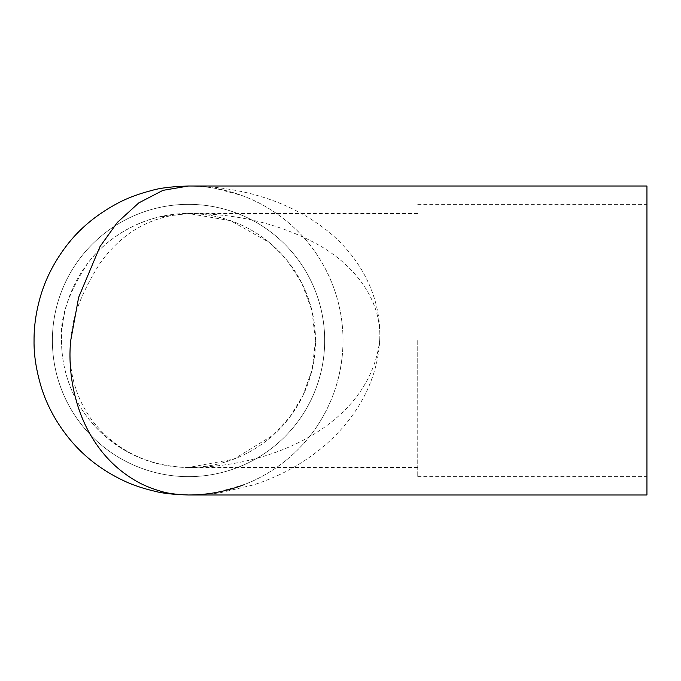 <?xml version="1.0" encoding="UTF-8"?>
<svg xmlns="http://www.w3.org/2000/svg" width="681" height="681" viewBox="0 0 681 681"><rect width="100%" height="100%" fill="white"/><g stroke="black" fill="none" stroke-linecap="round" stroke-linejoin="round"><path stroke-width="0.51" stroke-dasharray="3.4 2.55" d="M324.684 340.5A136.149 136.149 0 0 1 188.535 476.649A136.149 136.149 0 0 1 52.386 340.5A136.149 136.149 0 0 1 188.535 204.351A136.149 136.149 0 0 1 324.684 340.5A136.149 136.149 0 0 1 188.535 476.649A136.149 136.149 0 0 1 52.386 340.5A136.149 136.149 0 0 1 188.535 204.351A136.149 136.149 0 0 1 324.684 340.5M343.02 340.5A154.485 154.485 0 0 0 188.535 186.015A154.485 154.485 0 0 0 34.05 340.5A154.485 154.485 0 0 0 188.535 494.985A154.485 154.485 0 0 0 343.02 340.5C342.773 389.575 320.487 429.949 291.681 455.504C277.644 468.136 261.555 477.934 243.423 484.906L216.422 492.448C210.395 493.827 201.099 494.67 188.535 494.985C203.33 494.67 214.294 493.827 221.427 492.448L253.477 484.906C275.115 477.934 294.609 468.136 311.958 455.504C347.514 429.949 377.036 389.575 379.692 340.5C382.058 291.034 354.52 248.727 317.797 223.708C299.929 211.289 279.636 201.84 256.916 195.37C247.194 192.519 235.958 190.178 223.206 188.348C215.494 187.062 203.934 186.288 188.535 186.015C200.418 186.288 209.339 187.062 215.298 188.348L241.483 195.37C259.197 201.84 275.26 211.289 289.663 223.708C319.227 248.727 343.028 291.034 343.02 340.5M646.95 494.985L646.95 186.015M646.95 340.5L646.95 476.649L646.95 340.5M417.742 340.5L417.742 476.649L417.742 340.5M379.692 340.5C382.203 299.717 353.941 264.637 317.797 244.505C279.772 223.743 236.69 213.408 188.535 213.519C151.744 215.528 122.239 232.119 100.013 263.283C81.269 293.009 71.505 318.742 70.722 340.5C68.194 361.994 71.828 394.308 93.816 422.552C117.609 451.588 149.182 466.562 188.535 467.481C274.332 467.387 369.604 423.369 379.692 340.5M417.742 213.519L188.535 213.519L230.561 220.678L269.08 242.334L286.948 260.253L301.709 282.913L311.847 310.195L315.516 340.5L312.162 369.485L303.045 395.389L289.723 417.206L273.319 435.031L233.651 459.198L188.535 467.481C149.343 466.562 117.038 451.588 91.629 422.552C67.785 394.308 61.281 361.994 61.554 340.5A126.981 126.981 0 0 1 188.535 213.519A126.981 126.981 0 0 1 315.516 340.5A126.981 126.981 0 0 1 188.535 467.481A126.981 126.981 0 0 1 61.554 340.5C59.545 318.742 68.27 293.009 87.73 263.283C108.841 234.681 148.007 212.974 188.535 213.519C202.572 213.374 217.077 215.937 232.051 221.206C244.777 225.692 257.12 232.732 269.08 242.334M188.535 186.015C206.3 185.998 223.708 189.029 240.759 195.106M241.483 195.37C256.856 200.827 271.651 209.212 285.858 220.525M289.808 457.164C275.32 469.532 259.861 478.786 243.423 484.906M417.742 204.351L646.95 204.351M417.742 476.649L646.95 476.649M417.742 467.481L188.535 467.481C203.806 467.507 218.839 464.74 233.651 459.198C248.08 453.759 261.308 445.697 273.319 435.031M188.535 213.519L158.682 217.077"/><path stroke-width="1.02" d="M188.535 186.015L646.95 186.015L646.95 494.985L188.535 494.985C173.757 494.568 162.631 493.359 155.166 491.341C143.001 488.498 132.386 484.906 123.346 480.556C102.337 470.571 84.767 457.164 70.637 440.326C57 423.948 47.202 406.216 41.26 387.14C36.204 370.217 33.795 354.665 34.05 340.5C33.948 326.642 35.991 312.273 40.179 297.401C45.346 279.363 53.918 262.415 65.895 246.556C79.022 229.003 96.489 214.447 118.307 202.895C127.875 197.856 139.179 193.668 152.212 190.348C160.095 187.982 172.199 186.534 188.535 186.015L162.946 190.348L138.788 202.895L117.43 222.364L100.013 246.556L78.63 297.401L70.722 340.5C67.921 366.77 72.458 407.229 93.816 440.326C104.516 457.164 118.341 470.571 135.281 480.556C142.584 484.906 151.208 488.498 161.159 491.341C167.271 493.359 176.396 494.568 188.535 494.985C207.33 494.976 225.632 491.614 243.423 484.906"/></g></svg>
